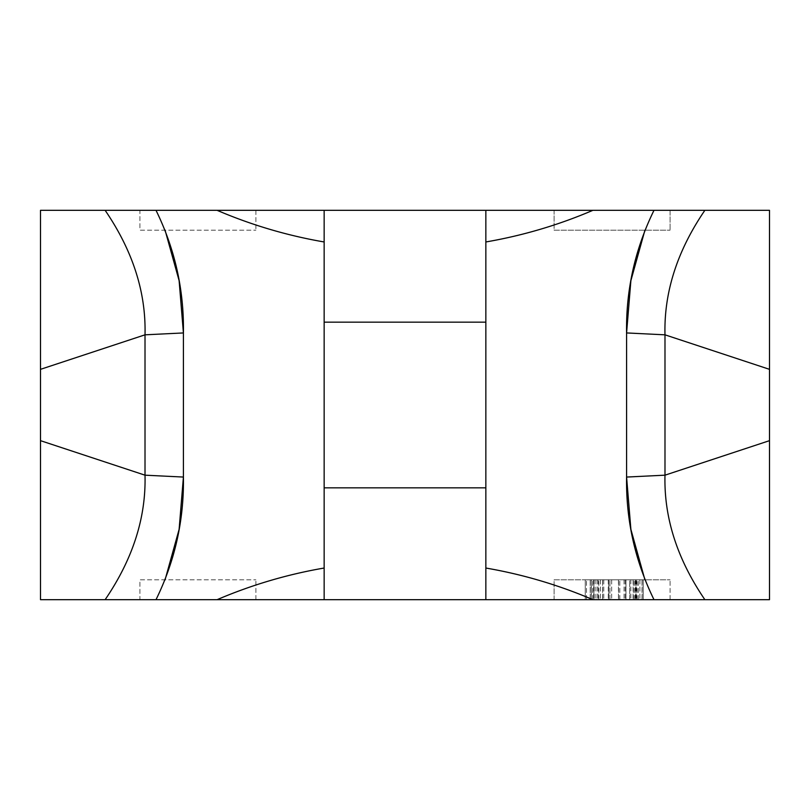 <?xml version="1.0" encoding="UTF-8"?>
<svg xmlns="http://www.w3.org/2000/svg" width="810" height="810" viewBox="0 0 810 810"><rect width="100%" height="100%" fill="white"/><g stroke="black" fill="none" stroke-linecap="round" stroke-linejoin="round"><path stroke-width="0.61" stroke-dasharray="4.05 3.04" d="M644.922 579.798L653.984 599.673L592.879 599.673A477.161 477.161 0 0 0 485.848 568.033L485.848 210.327L485.848 599.673L485.848 210.327L324.152 210.327L324.152 599.673L485.848 599.673L485.848 568.033A477.161 477.161 0 0 1 592.879 599.673L485.848 599.673M485.848 322.157L485.848 487.843L485.848 322.157L485.848 487.843L485.848 322.157L324.152 322.157L324.152 487.843L324.152 322.157M769.5 369.34L664.99 334.824L626.586 332.94L626.586 477.06L664.99 475.176L664.99 334.824C663.886 292.4 677.18 250.908 704.862 210.327L769.5 210.327L769.5 440.66L664.99 475.176C663.886 517.6 677.18 559.092 704.862 599.673L769.5 599.673L769.5 440.66M644.922 230.202L653.984 210.327L592.879 210.327A477.161 477.161 0 0 1 485.848 241.967A477.161 477.161 0 0 0 592.879 210.327L485.848 210.327M653.984 599.673L704.862 599.673M105.138 599.673L40.5 599.673L40.5 369.34L145.01 334.824L145.01 475.176C146.114 517.6 132.82 559.092 105.138 599.673L324.152 599.673L324.152 210.327L217.12 210.327A477.161 477.161 0 0 0 324.152 241.967L324.152 599.673M217.12 599.673L255.889 599.673L217.12 599.673A477.161 477.161 0 0 1 324.152 568.033A477.161 477.161 0 0 0 217.12 599.673A477.161 477.161 0 0 1 324.152 568.033A477.161 477.161 0 0 0 217.12 599.673A477.161 477.161 0 0 1 324.152 568.033M211.481 599.673L139.907 599.673L139.907 579.798L255.889 579.798L139.907 579.798L139.907 599.673L211.481 599.673M598.519 599.673L592.879 599.673A477.161 477.161 0 0 0 485.848 568.033A477.161 477.161 0 0 1 592.879 599.673A477.161 477.161 0 0 0 485.848 568.033M165.078 230.202L156.016 210.327L40.5 210.327L40.5 369.34M165.078 579.798L156.016 599.673M40.5 440.66L145.01 475.176L183.414 477.06L183.414 332.94L145.01 334.824C146.114 292.4 132.82 250.908 105.138 210.327M156.016 210.327L217.12 210.327A477.161 477.161 0 0 0 324.152 241.967L324.152 210.327M653.984 210.327L704.862 210.327M217.12 210.327L255.889 210.327L217.12 210.327A477.161 477.161 0 0 0 324.152 241.967A477.161 477.161 0 0 1 217.12 210.327A477.161 477.161 0 0 0 324.152 241.967M211.481 210.327L139.907 210.327L139.907 230.202L255.889 230.202L139.907 230.202L139.907 210.327L211.481 210.327M592.879 210.327L554.111 210.327L592.879 210.327A477.161 477.161 0 0 1 485.848 241.967M598.519 210.327L670.093 210.327L670.093 230.202L670.093 210.327L598.519 210.327M485.848 487.843L324.152 487.843M255.889 210.327L255.889 230.202L255.889 210.327M554.111 210.327L554.111 230.202L670.093 230.202L554.111 230.202L554.111 210.327M255.889 599.673L255.889 579.798L255.889 599.673M670.093 599.673L670.093 579.798L670.093 599.673M554.111 599.673L554.111 579.798L670.093 579.798L554.111 579.798L554.111 599.673M633.805 599.673L643.251 599.673L643.251 579.798L643.251 599.673L643.251 579.798L585.265 579.798L643.251 579.798L642.016 579.798L643.251 579.798L643.251 599.673L585.265 599.673L643.14 599.673M629.714 579.798L608.28 579.798L642.117 579.798L629.714 579.798L629.714 599.673M585.265 579.798L585.265 599.673L585.265 579.798L585.265 599.673L608.705 599.673L608.705 579.798L642.016 579.798L585.265 579.798L608.705 579.798L608.705 599.673L625.826 599.673M609.94 579.798L637.085 579.798L609.94 579.798L609.94 599.673L618.577 599.673L609.94 599.673L609.94 579.798M590.237 579.798L590.237 599.673L611.661 599.673L590.237 599.673L590.237 579.798M593.902 579.798L593.902 599.673L593.902 579.798L593.902 599.673L590.196 599.673L590.196 579.798L590.196 599.673M629.674 599.673L625.978 599.673L629.674 599.673L629.674 579.798L629.674 599.673M625.978 599.673L618.577 599.673L633.379 599.673L625.978 599.673L625.978 579.798L625.978 599.673M635.85 599.673L633.379 599.673L637.085 599.673L635.85 599.673L635.85 579.798L635.85 599.673M595.127 599.673L602.539 599.673L592.667 599.673L595.127 599.673L595.127 579.798M591.432 599.673L592.667 599.673L591.432 599.673L591.432 579.798M635.354 579.798L635.354 599.673L635.354 579.798M639.87 579.798L639.87 599.673L639.87 579.798M642.117 579.798L642.117 599.673L642.117 579.798M643.251 579.798L643.251 599.673M630.838 579.798L630.838 599.673M625.198 579.798L625.198 599.673L625.198 579.798M608.28 579.798L608.28 599.673L608.28 579.798M602.64 579.798L602.64 599.673M598.124 579.798L598.124 599.673L598.124 579.798M593.619 579.798L593.619 599.673L593.619 579.798M591.361 579.798L591.361 599.673L591.361 579.798M603.764 579.798L603.764 599.673L603.764 579.798M600.382 579.798L600.382 599.673L600.382 579.798M597 579.798L597 599.673L597 579.798M633.096 579.798L633.096 599.673L633.096 579.798M636.478 579.798L636.478 599.673L636.478 579.798M611.661 579.798L611.661 599.673L611.661 579.798M618.435 579.798L618.435 599.673L618.435 579.798M624.075 579.798L624.075 599.673L624.075 579.798M619.812 599.673L619.812 579.798L619.812 599.673M602.539 599.673L602.539 579.798L602.539 599.673M598.833 599.673L598.833 579.798L598.833 599.673M586.491 599.673L586.491 579.798L586.491 599.673M634.615 599.673L634.615 579.798L634.615 599.673M638.31 599.673L638.31 579.798L638.31 599.673M642.016 599.673L642.016 579.798L642.016 599.673M618.577 599.673L618.577 579.798L618.577 599.673M633.379 599.673L633.379 579.798L633.379 599.673M637.085 599.673L637.085 579.798M592.667 599.673L592.667 579.798L592.667 599.673"/><path stroke-width="1.21" d="M644.922 579.798L630.879 529.325L626.586 477.06L626.586 332.94L630.879 280.675L644.922 230.202M704.862 599.673L769.5 599.673L769.5 369.34L664.99 334.824L664.99 475.176C663.886 517.6 677.18 559.092 704.862 599.673L217.12 599.673A477.161 477.161 0 0 1 324.152 568.033L324.152 210.327L592.879 210.327A477.161 477.161 0 0 1 485.848 241.967L485.848 599.673M165.078 230.202L179.121 280.675L183.414 332.94L183.414 477.06C184.093 520.071 174.96 560.935 156.016 599.673L217.12 599.673M156.016 599.673L40.5 599.673L40.5 440.66L145.01 475.176L145.01 334.824C146.114 292.4 132.82 250.908 105.138 210.327L40.5 210.327L40.5 440.66M485.848 568.033A477.161 477.161 0 0 1 592.879 599.673L598.519 599.673M105.138 599.673C132.82 559.092 146.114 517.6 145.01 475.176L183.414 477.06L179.121 529.325L165.078 579.798M704.862 210.327C677.18 250.908 663.886 292.4 664.99 334.824L626.586 332.94C625.907 289.929 635.04 249.065 653.984 210.327L769.5 210.327L769.5 369.34M653.984 210.327L592.879 210.327M40.5 369.34L145.01 334.824L183.414 332.94C184.093 289.929 174.96 249.065 156.016 210.327L324.152 210.327M156.016 210.327L105.138 210.327M217.12 210.327L211.481 210.327L217.12 210.327A477.161 477.161 0 0 0 324.152 241.967M769.5 440.66L664.99 475.176L626.586 477.06C625.907 520.071 635.04 560.935 653.984 599.673M485.848 241.967L485.848 210.327M324.152 568.033L324.152 599.673M485.848 487.843L324.152 487.843M485.848 322.157L324.152 322.157M590.196 599.673L585.265 599.673M625.826 599.673L593.902 599.673M643.14 599.673L633.805 599.673"/></g></svg>

